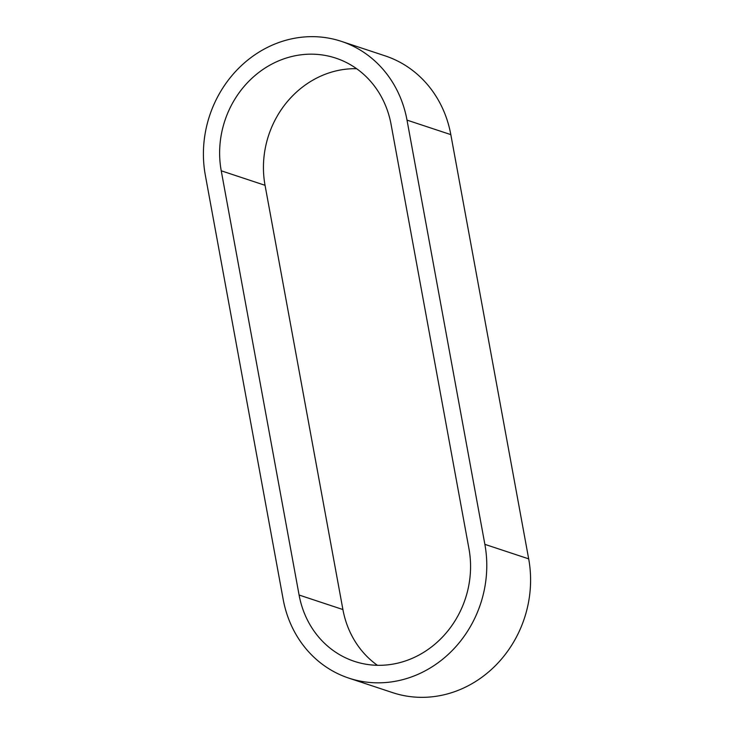 <?xml version="1.0" encoding="UTF-8"?>
<svg xmlns="http://www.w3.org/2000/svg" width="734" height="734" viewBox="0 0 734 734"><rect width="100%" height="100%" fill="white"/><g stroke="black" fill="none" stroke-linecap="round" stroke-linejoin="round"><path stroke-width="1.1" d="M341.365 41.361L385.166 55.876A111.944 101.705 108.3 0 1 450.823 134.625L528.682 558.858A111.944 101.705 108.3 0 1 494.597 666.463A111.944 101.705 108.3 0 1 392.635 692.639L348.833 678.124A111.944 101.705 -71.7 0 0 450.795 651.957A111.944 101.705 -71.7 0 0 484.871 544.353L407.012 120.119A111.944 101.705 -71.7 0 0 341.365 41.361A111.944 101.705 -71.7 0 0 239.403 67.537A111.944 101.705 -71.7 0 0 205.318 175.142L283.177 599.375A111.944 101.705 -71.7 0 0 348.833 678.124M356.614 68.702A94.273 85.649 -71.7 0 0 265.047 185.307L342.906 609.541A94.273 85.649 -71.7 0 0 377.386 665.298M299.096 595.035L221.237 170.793A94.273 85.649 108.3 0 1 249.936 80.18A94.273 85.649 108.3 0 1 335.805 58.133A94.273 85.649 108.3 0 1 391.094 124.459L468.953 548.693A94.273 85.649 108.3 0 1 440.253 639.314A94.273 85.649 108.3 0 1 354.384 661.352A94.273 85.649 108.3 0 1 299.096 595.035L342.906 609.541M221.237 170.793L265.047 185.307M407.012 120.119L450.823 134.625M528.682 558.858L484.871 544.353"/></g></svg>

